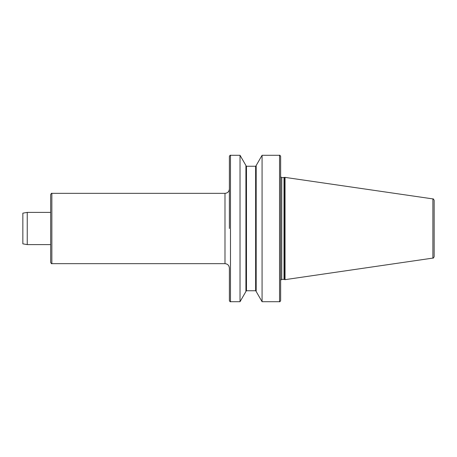 <?xml version="1.0" encoding="UTF-8"?>
<svg xmlns="http://www.w3.org/2000/svg" width="457" height="457" viewBox="0 0 457 457"><rect width="100%" height="100%" fill="white"/><g stroke="black" fill="none" stroke-linecap="round" stroke-linejoin="round"><path stroke-width="0.69" d="M27.243 212.385L50.681 212.385L50.681 228.5L50.681 194.516C51.304 193.391 51.698 193.003 51.852 193.345L51.852 263.655C51.698 263.997 51.304 263.609 50.681 262.484L50.681 228.5L50.681 244.615L27.243 244.615L27.243 212.385L22.85 213.162L22.85 243.838L27.243 244.615M240.028 155.294L245.923 165.508L245.923 291.492L240.028 301.706L240.028 155.294L230.477 155.294L230.477 301.706C230.294 302.02 229.922 301.654 229.38 300.609L229.38 268.048C229.117 265.38 227.655 263.912 224.987 263.655L224.987 193.345C227.655 193.088 229.117 191.62 229.38 188.952M432.899 198.909C433.19 198.606 433.613 199.092 434.15 200.36L434.15 256.64C433.613 257.908 433.19 258.394 432.899 258.091L432.899 198.909L284.745 177.345L284.745 279.655L285.037 279.655L285.037 177.345M280.644 228.5L280.644 176.499C281.221 177.55 281.586 177.916 281.746 177.602L281.746 279.398C281.586 279.084 281.221 279.45 280.644 280.501M256.177 228.5L256.177 165.508L262.072 155.294L262.072 301.706L256.177 291.492L256.177 228.5M279.547 155.294C279.707 154.974 280.072 155.34 280.644 156.391L280.644 300.609C280.072 301.66 279.707 302.026 279.547 301.706L279.547 155.294L262.072 155.294M229.38 228.5L229.38 156.391C229.922 155.346 230.294 154.98 230.477 155.294M284.745 279.655L284.557 177.453L281.746 177.602M284.557 279.547L284.008 279.398L284.008 177.602M256.177 291.303L255.629 290.749L255.629 166.251L256.177 165.697M255.629 290.749L246.472 290.749L246.472 166.251L245.923 165.697M432.899 258.091L285.037 279.655M284.008 279.398L281.746 279.398M224.987 263.655L51.852 263.655M246.472 290.749L245.923 291.303M240.028 301.706L230.477 301.706M255.629 166.251L246.472 166.251M279.547 301.706L262.072 301.706M224.987 193.345L51.852 193.345"/></g></svg>
